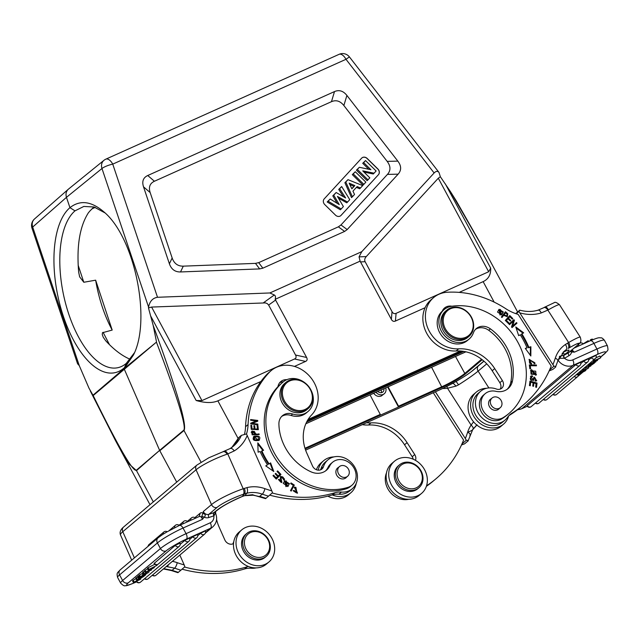 <?xml version="1.0" encoding="UTF-8"?>
<svg xmlns="http://www.w3.org/2000/svg" width="640" height="640" viewBox="0 0 640 640"><rect width="100%" height="100%" fill="white"/><g stroke="black" fill="none" stroke-linecap="round" stroke-linejoin="round"><path stroke-width="0.96" d="M92.856 395.336L124.056 368.632L126.264 363.384A82.408 37.912 78 0 1 117.776 367.712A82.408 37.912 78 0 1 65.944 304.824A82.408 37.912 78 0 1 74.984 210.856L69.936 207.664C79.944 199.824 91.144 201.128 103.536 211.592C134.392 236.552 151.72 319.592 133.456 354.992L125.448 366.728L123.888 368.128A86.696 39.88 78 0 1 63.456 316.576A86.696 39.88 78 0 1 69.936 207.664L66.464 197.336L32.68 227.048A8.584 1.856 161.4 0 0 32 228.2A8.584 8.584 0 0 1 34.488 219A8.584 7.376 48.7 0 0 32.68 227.048L79.272 365.632L88.976 388.152L93.176 395.568C118.376 446.76 132.752 471.664 136.312 470.264L159.632 450.368L136.488 470.632L153.32 501.896M90.008 210.88L88.384 212.8C79.712 226.432 76.48 246.248 78.68 272.256L79.656 276.864L83.808 282.264L95.648 280.176A82.408 37.912 -102 0 0 112.192 330.072L95.648 280.176M381.08 389.952A4.08 3.496 -130.2 0 1 381.264 392.696M377.808 391.424A4.08 3.496 49.8 0 0 382.84 392A4.08 3.496 49.8 0 0 383.888 388.696M385.728 387.864A6.328 5.424 -130.2 0 1 384.296 393.72A6.328 5.424 -130.2 0 1 375.96 392.256M398.864 480.752A13.736 11.776 -130.2 0 1 409.544 463.048A13.736 11.776 -130.2 0 1 420.736 483.832A13.736 11.776 -130.2 0 1 398.864 480.752M397.344 481.64A15.024 12.88 -130.2 0 1 399.512 464.832A15.024 12.88 -130.2 0 1 413.032 463.44A15.024 12.88 -130.2 0 1 422.648 475.176A15.024 12.88 -130.2 0 1 418.904 487.784A15.024 12.88 -130.2 0 1 397.344 481.64M399.512 464.832L398.336 465.832A15.024 12.88 49.8 0 0 398.192 485.616A15.024 12.88 49.8 0 0 417.72 488.776L418.904 487.784M396.72 459.648A21.032 18.024 -130.2 0 1 422.8 466.936A21.032 18.024 -130.2 0 1 421.6 493.368A21.032 18.024 -130.2 0 1 394.256 488.936A21.032 18.024 -130.2 0 1 394.456 461.24A21.032 18.024 -130.2 0 1 396.72 459.648M394.456 461.24L391.92 463.376A21.032 18.024 49.8 0 0 391.72 491.08A21.032 18.024 49.8 0 0 419.064 495.512L421.6 493.368M426.368 486.344A128.76 110.368 49.8 0 0 433.44 480.92L435.968 478.784A128.76 110.368 -130.2 0 1 426.552 485.784M386.496 472.848A18.888 16.184 49.8 0 0 390.256 492.312A18.888 16.184 49.8 0 0 408.824 499.272M362.328 424.648A30.04 25.752 49.8 0 0 368.48 425.008A38.624 33.112 -130.2 0 1 404.552 444.784L412.2 456.736A6.44 5.52 -130.2 0 1 413.2 459.208M433.28 392.76L463.576 440.08A128.76 110.368 -130.2 0 1 435.968 478.784M415.464 460.352A6.44 5.52 49.8 0 0 414.736 454.592L407.088 442.648A38.624 33.112 49.8 0 0 371.016 422.872A30.04 25.752 -130.2 0 1 366.552 422.744M590.584 340.648L590.248 340.024L591.152 339.376L591.6 340.2M590.48 340.456L589.272 341.232M583.2 343.84L588.184 340.68L588.64 341.52M592.752 339.72L592.416 339.088L591.152 339.376M562.104 353.328A4.504 3.864 -130.2 0 0 566.128 353.48A30.04 2.368 147.4 0 0 563.512 352.08L566.288 350.792M585.6 369.68L585.912 370.264L585.16 370.896L577.088 375.032L577.752 374.48L577.376 373.776M576.712 374.336L577.088 375.032M577.752 374.48L583.008 371.816A23.784 2.92 -28.3 0 1 584.528 371.056A73.368 9.016 -28.3 0 1 583.496 371.432L579.848 372.704L579.472 372.008M579.848 372.704L580.624 372.048L580.248 371.352M580.624 372.048L584.904 369.84A17.504 2.152 -28.3 0 1 587.536 368.52A31.48 3.864 -28.3 0 1 586.192 369.016A764.728 93.952 151.7 0 0 582.712 370.288L583.36 369.744L582.984 369.04M582.328 369.584L582.712 370.288M583.36 369.744L588.176 368.352A2426.024 298.048 -28.3 0 1 581.336 371.872A13.664 1.68 -28.3 0 1 581.832 371.696A1077.816 132.416 151.7 0 0 585.912 370.264M588.512 367.28L588.8 367.824M580.816 363.536L583.728 361.08L588.376 358.776A2.792 2.792 0 0 1 587.624 362.032A2.792 2.392 -130.2 0 1 583.728 361.08M575.936 364.584L580.584 362.28A2.792 2.792 0 0 1 579.832 365.536A2.792 2.392 -130.2 0 1 575.936 364.584L527.304 405.664A2.792 2.392 49.8 0 0 531.2 406.616L579.832 365.536M531.2 406.616A2.792 2.792 0 0 1 527.048 406L527.304 405.664M588.616 360.032L591.384 357.696L596.024 355.392A2.792 2.792 0 0 1 595.28 358.656A2.792 2.392 -130.2 0 1 591.384 357.696M589 364.968L595.784 361.92L589 364.968L588.624 364.272M587.984 364.816L588.36 365.52M588.576 366.912L590.224 365.52L587.672 366.88A18.24 2.24 -28.3 0 1 586.088 367.712A8.536 1.048 -28.3 0 1 587.136 367.352L588.576 366.912L588.36 366.512M589.12 366.744L594.512 363L585.736 367.728L589.12 366.744M584.664 367.616L585.04 368.32M585.736 367.728L585.36 367.032M590.336 365.712L590.632 366.272M592.208 362.84L600.752 357.728L593.976 360.768L598.68 358.904L590.136 364.016L597.536 360.448L592.208 362.84M589.76 363.312L590.136 364.016M590.8 363.456L590.416 362.752M592.976 360.592L593.36 361.296M593.976 360.768L593.6 360.072M595.968 357.784L599.848 356.04L600.752 357.728M597.248 359.928L597.536 360.448M558.552 359.04L559.592 358.304L564.528 358.248A2.576 1.312 60 0 1 564.152 355.232L568.648 352.64A4.504 3.864 49.8 0 0 569.128 352.304L577.32 345.384A4.504 3.864 -130.2 0 1 576.832 345.728A21.456 1.688 -32.6 0 0 569.272 347.816A4.504 2.296 -120 0 0 568.624 342.536L547.848 310.08L548.336 309.8M544.832 307.16C545.92 306.584 547.096 307.472 548.344 309.808M456.12 381.464L458.544 384.824L455.896 386.152C454.28 383.912 453.008 383.032 452.072 383.504M473.576 421.832L471.112 425.104L447.512 388.248A4.504 2.016 -96.7 0 0 446.8 386.424M442.632 388.488A42.92 36.792 49.8 0 0 447.512 388.248L455.888 386.128M537.752 310.352C538.928 309.688 540.096 310.544 541.256 312.936L547.848 310.08A4.504 2.288 -119.2 0 0 543.872 307.648L538.144 310.136C532.36 311.88 526.232 311.888 519.76 310.16L515.688 313.608M563.592 351.768L566.232 349.656L564.496 350.968L557.808 361.016L555.448 367.224C556.2 366.608 555.688 366.288 553.904 366.248L549.608 369.88M503.608 315.192L505.568 312.888L503.608 315.192L506.32 316.384L506.824 315.96L504.112 314.76M505.568 312.888A16.696 14.312 -130.2 0 1 507.216 314.352L506.824 315.96M505.464 311.752L501.384 317.008L501.976 317.52L503.632 315.384L501.872 317.432M503.632 315.384L507.312 316.6L507.784 313.84L507.04 316.8M505.072 312.256L507.296 314.24M507.808 313.808L505.472 311.736M533.936 363.096L534.576 362.568L533.872 362.952L534.256 363.744L535.136 363.256L529.224 359.344L531.44 364.04L531.504 363.224L530.976 363.952M529.544 363.088L530.048 362.664L529.856 359.968L529.344 360.392L529.544 363.088A2.704 2.312 49.8 0 0 530.992 363.656M528.992 359.576L534.864 363.456M529.856 359.968L534.576 362.568M531.504 363.224A2.704 2.312 -130.2 0 1 530.056 362.648M530.712 382.128L533.112 382.792L532.72 386.08L533.544 386.312L533.936 383.016L536.096 383.616L535.68 387.128L536.512 387.36L537.024 383.056L529.968 381.112L529.44 385.552L530.272 385.784L530.712 382.128L529.832 385.664M533.936 383.016L533.104 386.192M529.904 381.664L536.52 383.488L536.072 387.232M537.024 383.056L536.52 383.488M535.128 380.728L536.144 380.08L535.104 380.312L535.144 381.096L536.728 380.752L534.136 377.016L533.048 379.336A1.192 1.024 -130.2 0 1 530.976 378.976L530.464 379.408A1.192 1.024 49.8 0 0 532.28 380.136L532.784 379.704M530.976 378.976A1.952 1.672 -130.2 0 1 532.544 376.656L532.488 375.912A3.008 2.576 49.8 0 0 531.208 376.008L530.672 376.304L533.48 380.376L534.856 377.624L533.208 380.568M530.448 376.544L530.696 376.432A3.008 2.576 -130.2 0 1 531.984 376.336L532.008 376.68M533.912 377.256L536.448 380.936M531.352 376.992L530.848 377.424A1.952 1.672 49.8 0 0 530.464 379.408M534.856 377.624L536.144 380.08M532.488 375.912L531.984 376.336M530.264 365.712L536.464 365.792L536.36 364.976L529.32 364.88L529.84 368.736L530.672 368.752L530.264 365.712L529.752 366.136L530.104 368.744M529.384 365.32L535.904 365.784M536.36 364.976L535.848 365.408M531.336 370.792L530.832 371.224L531.072 374.176L535.424 374.504L535.936 374.072L531.576 373.744L531.336 370.792L535.72 371.192L535.936 374.072M530.504 370.392L531.112 370.112L536.232 374.944M531.616 369.68L530.736 370.16L535.648 375.216L536.504 374.744L531.616 369.68L531.112 370.112M507.92 318.768L510.248 321.056L510.776 320.488L508.448 318.192L509.832 316.704L512.312 319.152L512.84 318.576L509.808 315.576L505.304 320.448L508.432 323.544L508.968 322.968L506.392 320.424L507.92 318.768L505.88 320.856L508.376 323.488M509.832 316.704L507.944 318.624L510.192 321M509.36 316.064L512.256 319.096M508.968 322.968L508.464 323.4M506.392 320.424L505.88 320.856M510.776 320.488L510.264 320.92M508.448 318.192L507.944 318.624M512.84 318.576L512.336 319M525.464 348.616L527.04 347.872L525.296 348.384L530.84 356L530.88 346.744L528.84 347.344A74.464 63.832 49.8 0 0 521.848 333.864L521.344 334.296A74.464 63.832 -130.2 0 1 528.336 347.768L530.368 347.168L530.344 355.312M516.128 328.024L523.048 333.184M530.88 346.744L530.368 347.168M528.84 347.344L528.336 347.768M521.848 333.864L523.656 332.832L515.768 326.944L518.696 335.672L520.248 334.784A72.32 61.992 -130.2 0 1 527.04 347.872M513.328 321.176L511.52 326.984L512.056 327.584L516.976 323.152L516.48 322.592L512.616 326.072L514.416 320.272L513.888 319.672L508.968 324.104L509.464 324.664L513.328 321.176L509.448 324.648M515.984 323.04L516.464 323.584L512.04 327.568M513.392 320.112L513.912 320.696L512.616 326.072M516.976 323.152L516.464 323.584M514.416 320.272L513.912 320.696M499.648 309.864L499.144 310.296L499.984 315.024L501.232 314.184L500.496 314.6L499.648 309.864L500.4 309.464L501.232 314.184M498.848 309.528L502.84 312.44L501.488 314.992M497.504 312.056L501.744 314.8L503.344 312.016L499.096 309.296L497.504 312.056M476.352 392.056L473.824 394.192A21.032 18.024 49.8 0 0 473.624 421.896A21.032 18.024 49.8 0 0 500.96 426.328L503.496 424.184A21.032 18.024 -130.2 0 1 476.152 419.752A21.032 18.024 -130.2 0 1 476.352 392.056A21.032 18.024 -130.2 0 1 486.592 388.288M508.64 415.928A21.032 18.024 -130.2 0 1 503.496 424.184M470.392 315.976A16.312 13.976 49.8 0 0 450 309A16.312 13.976 49.8 0 0 445.344 328.776A16.312 13.976 49.8 0 0 466.456 336.968A16.312 13.976 49.8 0 0 470.392 315.976M444.328 329.36A17.168 14.712 49.8 0 0 468.968 336.384A17.168 14.712 49.8 0 0 471.448 317.176A17.168 14.712 49.8 0 0 446.808 310.152A17.168 14.712 49.8 0 0 444.328 329.36M446.808 310.152L445.544 311.224A17.168 14.712 49.8 0 0 445.384 333.832A17.168 14.712 49.8 0 0 467.704 337.456L468.968 336.384M501.176 400.592A6.328 5.424 -130.2 0 1 500.256 407.68A6.328 5.424 -130.2 0 1 492.024 406.344A6.328 5.424 -130.2 0 1 492.088 398.008A6.328 5.424 -130.2 0 1 501.176 400.592M499.336 408.456A6.44 5.52 -130.2 0 1 498.64 409.184A6.44 5.52 -130.2 0 1 490.272 407.832A6.44 5.52 -130.2 0 1 490.328 399.352A6.44 5.52 -130.2 0 1 491.168 398.784M495.856 391.312A17.168 14.712 49.8 0 0 508.032 388.624A17.168 14.712 49.8 0 0 512.424 381.088A48.928 41.936 49.8 0 0 490.416 328.864A12.872 11.04 49.8 0 0 476.296 328.592A12.872 11.04 49.8 0 0 473.416 332.792A19.312 16.552 -130.2 0 1 469.088 339.088A19.312 16.552 -130.2 0 1 443.976 335.024A19.312 16.552 -130.2 0 1 444.16 309.584A19.312 16.552 -130.2 0 1 451.448 306.312A63.088 54.08 -130.2 0 1 518.184 342.832A63.088 54.08 -130.2 0 1 509.056 413.392A63.088 54.08 -130.2 0 1 503.192 417.608A15.024 12.88 -130.2 0 1 484.432 412.656A15.024 12.88 -130.2 0 1 485.2 393.656A15.024 12.88 -130.2 0 1 495.856 391.312M444.16 309.584L442.472 311.008A19.312 16.552 49.8 0 0 442.256 311.192A19.312 16.552 49.8 0 0 442.392 336.576A19.312 16.552 49.8 0 0 467.4 340.52L469.088 339.088M475.496 329.352A12.872 11.04 -130.2 0 1 488.728 330.296A48.928 41.936 -130.2 0 1 510.736 382.512A17.168 14.712 -130.2 0 1 507.16 389.304M485.2 393.656L483.512 395.08A15.024 12.88 49.8 0 0 482.744 414.08A15.024 12.88 49.8 0 0 501.504 419.04A63.088 54.08 49.8 0 0 507.368 414.816L509.056 413.392M451.92 306.24A10.728 9.2 49.8 0 0 444.56 307.968A10.728 9.2 49.8 0 0 442.256 311.192M443.408 309.176A10.728 9.2 -130.2 0 1 445.912 308.32M508.92 415.632A21.456 18.392 -130.2 0 1 509.52 415.248A128.76 110.368 49.8 0 0 521.08 406.888L523.608 404.744A128.76 110.368 -130.2 0 1 512.056 413.104A21.456 18.392 49.8 0 0 510.128 414.496A21.456 18.392 49.8 0 0 507.392 417.488A18.888 16.184 -130.2 0 1 504.984 420.12A18.888 16.184 -130.2 0 1 480.432 416.144A18.888 16.184 -130.2 0 1 480.608 391.272A18.888 16.184 -130.2 0 1 496.36 389.016A6.44 5.52 49.8 0 0 501.728 388.248A6.44 5.52 49.8 0 0 502.376 380.56L494.72 368.616A38.624 33.112 49.8 0 0 458.656 348.84A30.04 25.752 -130.2 0 1 428.664 330.008A30.04 25.752 -130.2 0 1 433.616 297.592A30.04 25.752 -130.2 0 1 447.36 292.248A98.712 84.616 -130.2 0 1 505.824 308.728A42.92 36.792 49.8 0 0 518.136 314.384L551.216 366.048A128.76 110.368 -130.2 0 1 523.608 404.744M480.608 391.272L478.08 393.408A18.888 16.184 49.8 0 0 477.896 418.28A18.888 16.184 49.8 0 0 502.448 422.264L504.984 420.12M433.616 297.592L431.088 299.736A30.04 25.752 49.8 0 0 426.128 332.152A30.04 25.752 49.8 0 0 456.12 350.976A38.624 33.112 -130.2 0 1 492.192 370.752L499.84 382.696A6.44 5.52 -130.2 0 1 500.264 389.088M516.2 313.784L518.912 311.488C519.912 310.216 520.032 309.88 519.28 310.464M555.448 367.224L552.912 369.36L549.136 370.928M553.904 366.248L518.912 311.488M569.272 347.816L568.24 348.408C569.144 347.248 568.952 345.48 567.656 343.104L565.384 344.496A4.504 2.312 -124.2 0 1 566.24 349.648L563 352.352M571.2 350.208L571.616 352.008L574.432 352.144L571.16 350.208M570.128 351.464L571.6 352A7.08 6.072 49.8 0 1 569.016 355.664A2.576 1.312 60 0 1 568.648 352.64L576.832 345.728M600.44 357.144L604.08 354.064A17.168 2.112 -28.3 0 0 597.28 354.456A4.504 2.256 -114.2 0 0 596.928 349.016L593.904 343.392A4.504 2.256 -114.2 0 0 590.28 340.776C599.992 336.728 598.824 337.936 600.928 337.832C601.68 337.624 602.864 338.456 604.456 340.32A21.672 2.664 151.7 0 0 593.904 343.392L574.432 352.144L571.952 349.92M559.36 356.384L564.152 355.232M559.536 357.016A2.576 0.808 95.6 0 1 559.592 358.304L558.984 358.08M564.296 358.336A2.576 1.192 59.7 0 1 563.84 355.416L566.128 353.48M475.592 426.152L475.936 425.92A4.504 2.312 -124.3 0 0 476.032 425.84L476.856 425.072M471.112 425.104C473.072 426.872 473.648 428.296 472.84 429.392C472.392 430.264 470.664 431.184 467.656 432.152A128.76 110.368 -130.2 0 1 465.352 438.584L466.264 440.28L461.968 443.912M473.136 428.976L476.8 425.024M469.84 435.512C470.616 434.488 469.888 433.368 467.656 432.152A34.336 29.432 49.8 0 1 471.112 425.096M472.664 429.744L468.096 440.904L464.568 443.848L461.496 444.96M467.808 441.256C468.56 440.648 468.048 440.32 466.264 440.28M435.4 391.808L465.352 438.584M373.688 393.28C375.84 396.088 378.384 397 381.304 396.008L384.296 393.72M304.984 448.256L380.264 414.416L380.312 415.192L305.2 448.944M387.656 387L398.528 407.04L380.312 415.192M380.264 414.416L370.064 394.904M398.528 407.04L398.56 406.2L388.056 386.824M318.24 470.168A21.032 18.024 -130.2 0 1 323.672 460.672L321.136 462.816A21.032 18.024 49.8 0 0 316.4 469.736M327.848 496.144A21.032 18.024 49.8 0 0 348.28 494.944L350.808 492.8A21.032 18.024 -130.2 0 1 332.256 494.912A21.456 18.392 -130.2 0 1 338.896 494.216A18.888 16.184 49.8 0 0 349.768 490.88L352.296 488.736A18.888 16.184 -130.2 0 1 341.432 492.072A21.456 18.392 49.8 0 0 334.784 492.776A128.76 110.368 -130.2 0 1 272.184 492.992M323.672 460.672A21.032 18.024 -130.2 0 1 328.832 457.784A21.032 18.024 -130.2 0 1 333.912 456.912M356.232 483.336A21.032 18.024 -130.2 0 1 350.808 492.8M293.104 490.712L296.392 492.848L296.896 492.416L293.952 490.376L297.504 493.048L294.688 486.976L294.152 487.552L294.8 488.176M294.44 487.208L297.24 493.248M293.448 490.808L293.952 490.376M294.808 488.184A2.704 2.312 -130.2 0 1 295.888 487.312L296.896 492.416M339.144 466.864A6.328 5.424 -130.2 0 1 339.4 466.624A6.328 5.424 -130.2 0 1 347.632 467.96A6.328 5.424 -130.2 0 1 347.576 476.296A6.328 5.424 -130.2 0 1 339.48 475.12A6.328 5.424 -130.2 0 1 339.144 466.864M346.648 477.072A6.44 5.52 -130.2 0 1 345.952 477.808A6.44 5.52 -130.2 0 1 336.472 474.672A6.44 5.52 -130.2 0 1 337.648 467.968A6.44 5.52 -130.2 0 1 338.48 467.4M281.632 416.48A12.872 11.04 -130.2 0 1 291 415.44A19.312 16.552 49.8 0 0 306.376 412.88L308.064 411.456A19.312 16.552 -130.2 0 1 292.688 414.016A12.872 11.04 49.8 0 0 282.432 415.72A12.872 11.04 49.8 0 0 278.904 423.92A48.928 41.936 49.8 0 0 310.752 471.72A17.168 14.712 49.8 0 0 326.432 470.24A17.168 14.712 49.8 0 0 329.728 465.968A15.024 12.88 -130.2 0 1 332.608 462.232A15.024 12.88 -130.2 0 1 352.136 465.4A15.024 12.88 -130.2 0 1 351.992 485.184A15.024 12.88 -130.2 0 1 348.056 487.328A63.088 54.08 -130.2 0 1 276.152 456.168A63.088 54.08 -130.2 0 1 283.128 381.96A19.312 16.552 -130.2 0 1 283.136 381.944A19.312 16.552 -130.2 0 1 305.616 383.384M281.464 383.368A19.312 16.552 49.8 0 0 281.448 383.376A19.312 16.552 49.8 0 0 281.44 383.384A63.088 54.08 49.8 0 0 277.968 386.648A63.088 54.08 49.8 0 0 275.968 459.928A63.088 54.08 49.8 0 0 346.368 488.76A15.024 12.88 49.8 0 0 350.304 486.608L351.992 485.184M310.408 389.056A19.312 16.552 -130.2 0 1 308.064 411.456M286.864 379.672A10.728 9.2 49.8 0 0 280.776 381.576A10.728 9.2 49.8 0 0 277.968 386.648M279.624 382.784A10.728 9.2 -130.2 0 1 283.32 381.8M332.608 462.232L330.912 463.656A15.024 12.88 49.8 0 0 328.04 467.392A17.168 14.712 -130.2 0 1 325.56 470.912M278.36 479.44L280.824 482.2L281.336 481.776L279.336 479.368L281.88 482.392L281.04 478.296L280.536 478.728L281.608 482.584M280.368 476.52L284.056 479.464A3.008 2.576 -130.2 0 1 283.888 480.064M281.04 478.296A1.192 1.024 -130.2 0 1 281.168 476.88L280.656 477.304A1.192 1.024 49.8 0 0 280.536 478.728M278.824 479.8L279.336 479.368M281.168 476.88A1.192 1.024 -130.2 0 1 282.248 476.776A1.952 1.672 -130.2 0 1 283.44 479.728L284.064 480.2A3.008 2.576 49.8 0 0 284.56 479.032L280.608 476.288L281.336 481.776M290.752 483.48L293.904 485.584L291.008 490.952M294.408 485.16L291.056 482.92L290.68 483.616L293.328 485.384L290.504 490.616L291.208 491.088L293.904 485.584M285.328 481.384L284.816 481.816L285.952 486.656L287.368 485.784L286.464 486.232L285.328 481.384L286.224 480.92L287.368 485.784M284.472 480.976L289 484.208L287.76 486.584M289.504 483.776L284.72 480.744L283.224 483.376L288.016 486.384L289 484.208M257.328 424.536L257.832 424.104L252.256 423.4L251.744 423.824L257.336 424.744M250.648 420.04L257.232 420.88L257.24 421.408M250.736 423.376L256.232 420.96L250.736 423.152L250.752 423.904L257.856 424.808L257.832 424.104M252.256 423.4L257.76 421.2L257.736 420.448L257.232 420.88M257.736 420.448L250.64 419.544L250.656 420.248L256.232 420.96M257.112 425.944L257.776 429.664M254.504 429.224L257.416 428.912L254.504 429.224L253.92 426.128M251.512 429.08L254.184 428.76L251.512 429.08L250.896 425.784M257.392 425.96L257.904 425.536L257.072 425.496L257.416 428.912M255.016 428.8L254.696 425.72L254.192 426.144M254.696 425.72L253.872 425.68L254.184 428.76M252.024 428.656L251.688 425.368L251.176 425.792M251.688 425.368L250.848 425.328L251.264 429.352L258.328 429.688L257.904 425.536M275.248 473.792L277.704 476.376L278.208 475.952L275.72 473.328L275.168 473.872L277.656 476.496L275.712 478.352L273.088 475.592M277.128 471.368L280.456 474.864L276.224 479.064M276.216 477.928L273.552 475.128L273 475.68L276.256 479.104L280.96 474.432L277.6 470.896L277.048 471.448L279.808 474.36L278.208 475.952M280.96 474.432L280.456 474.864M270.08 463.28L269.072 463.8A72.32 61.992 -130.2 0 1 261.872 450.904L261.368 451.328A72.32 61.992 49.8 0 0 268.568 464.232L270.08 463.28L272.904 470.888M257.848 444L262.92 450.544M265.832 465.952L267.512 464.784L265.752 465.888L273.8 471.52L270.584 462.856M269.072 463.8L268.568 464.232M261.872 450.904L263.592 450.32L257.808 442.872L258.096 452.176L260.096 451.504A74.464 63.832 49.8 0 0 267.512 464.784M254.856 434.424L255.36 433.992L252.368 434.496L254.856 434.424M252.872 434.072A16.696 14.312 -130.2 0 1 252.544 431.984L252.048 432.408A16.696 14.312 49.8 0 0 252.368 434.496M252.04 432.464L252.552 432.032M252.552 431.992C253.92 430.616 254.856 431.28 255.36 433.992M251.928 431.184L255.68 434.4L258.576 434.64M258.52 434.312L259.024 433.88L255.68 434.4M256.184 433.968L252.144 430.952L251.216 432.312M251.68 431.88L252.16 434.832L259.16 434.624L259.024 433.88M254.248 437.096L253.744 437.52L254.232 440.336L258.744 439.6L254.744 439.904L254.248 437.096L258.216 436.728L258.744 439.6M253.424 436.744L259.072 440.344M258.904 440.448C261.032 436.992 259.424 435.576 254.088 436.216C251.944 439.712 253.544 441.128 258.904 440.448L259.344 440.144M246.512 433.976A42.92 36.792 49.8 0 0 248.08 424.56A98.712 84.616 -130.2 0 1 269.48 372.192A30.04 25.752 -130.2 0 1 271.176 370.6A30.04 25.752 -130.2 0 1 309.336 375.904A30.04 25.752 -130.2 0 1 311.648 414.904A38.624 33.112 49.8 0 0 306.784 453.08L312.472 465.904A6.44 5.52 49.8 0 0 321.952 469.032A6.44 5.52 49.8 0 0 323.472 466.712A18.888 16.184 -130.2 0 1 327.928 459.888A18.888 16.184 -130.2 0 1 352.48 463.864A18.888 16.184 -130.2 0 1 352.296 488.736M269.712 495.144A128.76 110.368 49.8 0 0 332.248 494.912L334.784 492.776M327.928 459.888L325.392 462.024A18.888 16.184 49.8 0 0 320.944 468.848A6.44 5.52 -130.2 0 1 320.496 469.88M271.176 370.6L268.64 372.736A30.04 25.752 49.8 0 0 266.944 374.328A98.712 84.616 49.8 0 0 245.552 426.704A42.92 36.792 -130.2 0 1 244.504 434.2M231.736 447.584L238.848 437.496L241.376 435.36L246.48 433.92L271.848 490.896A128.76 110.368 -130.2 0 1 264.88 488.648C258.736 486.512 252.76 486.168 246.952 487.616A4.504 2.144 75.6 0 1 246.728 493.248C251.768 492 256.96 492.296 262.312 494.144A4.504 1.312 -70.5 0 0 264.88 488.648M124.648 566.104L123.528 567.056M141.424 551.928L139.616 553.464M128.816 562.584L127.576 563.632M129.824 561.728L130.488 561.176M146.648 547.512L147.304 546.968M133.92 558.264L134.592 557.704M148.264 570.032L149.016 569.392L148.104 567.712L147.36 568.344L148.264 570.032A1077.816 132.416 151.7 0 1 152.344 568.6A13.664 1.68 -28.3 0 0 152.84 568.424L146 571.944L145.096 570.256L144.472 570.784L145.376 572.472L146 571.944M149.016 569.392L157.088 565.256L151.176 568.472A23.784 2.92 -28.3 0 1 149.648 569.232A73.368 9.016 -28.3 0 1 150.68 568.856L154.336 567.584L154.032 567.024M156.808 564.728L157.088 565.256M154.824 564.264L148.104 567.712M154.336 567.584L149.272 570.456A17.504 2.152 -28.3 0 1 146.648 571.776A31.48 3.864 -28.3 0 1 147.984 571.28L147.912 571.144M147.984 571.28A764.728 93.952 151.7 0 0 151.472 570L145.376 572.472M151.184 569.472L151.472 570M147.672 568.928L145.096 570.256M179.208 546.352A2.792 2.792 0 0 0 179.96 543.096L175.312 545.4L154.064 563.472A2.792 2.792 0 0 0 158.208 564.096L179.208 546.352A2.792 2.392 -130.2 0 1 175.312 545.4M144.808 578.496A2.792 2.392 49.8 0 0 148.136 578.768L196.768 537.688A2.792 2.792 0 0 0 197.52 534.432L192.872 536.736L189.808 539.32M197.752 535.688L200.664 533.232L205.312 530.928A2.792 2.792 0 0 1 204.56 534.184A2.792 2.392 -130.2 0 1 200.664 533.232M136.712 581.088L136.584 581.192A2.792 2.392 49.8 0 0 140.48 582.152L188.824 541.32A2.792 2.792 0 0 0 189.576 538.056L184.928 540.36L180.2 544.36M136.584 581.192L136.336 581.528A2.792 2.792 0 0 0 140.48 582.152M145.176 575.32L138.392 578.368L145.176 575.32M145.488 574.152L145.824 574.776M139.04 577.824L138.136 576.136L138.864 575.808M138.136 576.136L137.488 576.68L138.392 578.368M145.608 573.376L143.952 574.776L146.504 573.408A18.24 2.24 -28.3 0 1 148.088 572.576A8.536 1.048 -28.3 0 1 147.04 572.944L145.608 573.376M145.064 573.552L139.664 577.296L148.44 572.56L145.064 573.552M148.76 571.28L149.136 571.976M144.76 571.32L142.632 572.328L143.544 574.016M144.232 573.44L143.32 571.752M140.4 576.672L139.488 574.984L138.76 575.608L139.664 577.296M142.936 572.888L142.112 573.584L143.024 575.272M142.112 573.584L139.488 574.984M141.976 577.448L133.424 582.568L140.2 579.52L135.496 581.392L144.048 576.28L136.648 579.848L141.976 577.448M137.264 579.32L136.36 577.632L137.68 577.04M140.544 578.48L140.824 579M134.088 582.008L133.176 580.32L132.512 580.88L133.424 582.568M136.016 578.68L133.176 580.32M136.36 577.632L135.736 578.16L136.648 579.848M214.064 515.728L213.848 515.848A2.576 1.256 71.5 0 1 213.832 512.672L216.456 510.624A4.504 3.864 -130.2 0 0 217.568 510.008L214.176 512.56A2.576 1.368 -107.8 0 0 214.064 515.728L215.4 512.984L215.136 512.16M205.512 532.528L210.6 528.232A12.664 10.856 -130.2 0 0 212.816 526.84C216.736 523.032 217.632 518.44 215.512 513.08L215.144 512.248L215.12 513.656M217.568 510.008C222.52 506.016 230.744 501.52 242.24 496.528L245.096 495.48L246.728 493.248L244.392 493.968L242.216 496.472M227.224 454.144A25.968 4.312 156.1 0 0 196.064 469.792L211.504 504.608L203.32 511.528L202.968 513.24L204.728 514.184L203.32 511.528A4.504 3.864 49.8 0 0 208.848 514.336L217.04 507.424A4.504 3.864 -130.2 0 1 211.504 504.608A25.968 4.312 -23.9 0 1 243.216 488.776L227.76 453.928L227.208 454.12C225.632 451.944 224.168 451.192 222.816 451.872M224.128 451.392L223.584 451.584M224.432 451.2A4.504 2.208 -109.3 0 1 224.496 451.176A4.504 2.208 -109.3 0 1 227.76 453.928L234.264 450.904C232.656 448.72 231.24 447.968 230.008 448.656L233.448 446.168A38.416 32.928 49.8 0 0 241.376 435.36M163.736 568.672L172.136 570.32L174.648 568.168L166.288 566.52M246.184 549.368A13.736 11.776 -130.2 0 1 256.856 531.664A13.736 11.776 -130.2 0 1 268.048 552.448A13.736 11.776 -130.2 0 1 246.184 549.368M244.656 550.256A15.024 12.88 -130.2 0 1 246.832 533.448A15.024 12.88 -130.2 0 1 266.36 536.616A15.024 12.88 -130.2 0 1 266.216 556.4A15.024 12.88 -130.2 0 1 244.656 550.256M246.832 533.448L245.648 534.448A15.024 12.88 49.8 0 0 243.48 551.256A15.024 12.88 49.8 0 0 265.032 557.4L266.216 556.4M238.728 553.384A21.032 18.024 -130.2 0 1 241.768 529.856A21.032 18.024 -130.2 0 1 269.112 534.288A21.032 18.024 -130.2 0 1 268.912 561.984A21.032 18.024 -130.2 0 1 238.728 553.384M241.768 529.856L239.24 532A21.032 18.024 49.8 0 0 236.2 555.528A21.032 18.024 49.8 0 0 266.384 564.128L268.912 561.984M248.408 566.472A21.456 18.392 49.8 0 0 247.144 566.808A128.76 110.368 -130.2 0 1 184.544 567.024M182.072 569.176A128.76 110.368 49.8 0 0 244.608 568.944A21.456 18.392 -130.2 0 1 251.256 568.248A18.888 16.184 49.8 0 0 256.136 567.888M233.816 541.464A18.888 16.184 49.8 0 0 233.304 542.88A6.44 5.52 -130.2 0 1 232.856 543.912M216.592 519.472A38.624 33.112 49.8 0 0 219.144 527.112L224.832 539.936A6.44 5.52 49.8 0 0 233.528 543.608M215.616 511.656A38.624 33.112 49.8 0 0 215.704 513.52M180.872 570.208L184.856 566.752L184.208 564.928A128.76 110.368 -130.2 0 1 177.224 562.672A4.504 1.312 109.5 0 1 174.648 568.168A133.264 114.232 -130.2 0 0 180.872 570.208L177.928 572.68L171.432 570.568L163.408 568.952M179.84 555.072L184.208 564.928M168.576 564.584L167.512 566.608M179.144 525.6A4.504 2.256 65.8 0 1 179.424 525.424A4.504 2.256 65.8 0 1 183.04 528.04L202.512 519.288L201.832 516.224L202.968 513.24A7.528 3.672 -108.5 0 0 200.208 513.152L199.136 516.616C200.312 515.968 201.44 516.856 202.512 519.288L204.12 517.152C205.368 516.248 205.568 515.256 204.728 514.184M201.792 516.24L204.12 517.16A7.08 6.072 49.8 0 0 208.864 517.512L213.848 515.848A8.152 6.992 -130.2 0 1 210.248 522.792L186.072 533.664A4.504 2.256 65.8 0 1 186.416 539.096L210.6 528.232A4.504 2.256 -114.2 0 0 210.248 522.792M243.248 494.336L244.392 493.952C245.32 492.768 245.312 490.912 244.36 488.392L243.216 488.776A4.504 2.2 71.5 0 1 243.248 494.336A21.456 3.56 -23.9 0 0 217.04 507.424M242.232 496.528L245.096 495.48L252.616 494.712L253.888 495.208M251.96 494.936L259.072 496.488M268.512 496.176A133.264 114.232 -130.2 0 1 262.312 494.144L259.76 496.28A133.264 114.232 49.8 0 0 265.984 498.312L272.496 492.712L271.848 490.896M265.984 498.312L265.568 498.648L253.928 495.216M310.88 390.68A16.312 13.976 49.8 0 0 284.976 384.736A16.312 13.976 49.8 0 0 296.272 410.2A16.312 13.976 49.8 0 0 310.88 390.68M311.248 390.728A17.168 14.712 49.8 0 0 310.6 389.392A17.168 14.712 49.8 0 0 285.96 382.376A17.168 14.712 49.8 0 0 285.8 404.984A17.168 14.712 49.8 0 0 308.12 408.6A17.168 14.712 49.8 0 0 311.248 390.728M285.96 382.376L284.608 383.512A17.168 14.712 49.8 0 0 284.448 406.128A17.168 14.712 49.8 0 0 306.768 409.744L308.12 408.6M461.44 353.8L443.208 362.024M483.856 361.096L472.568 370.624A28.752 3.536 -28.3 0 1 438.544 390.392L305.608 450.136M463.792 351.408L306.64 422.032M463.024 351.288L306.952 421.432M112.192 330.072L102.44 332.736L102.272 334.592L103.24 337.248L105.712 340.76C113.904 349.68 122.072 355.864 130.232 359.312M93.944 206.968L90.024 210.88M134.464 352.704L126.264 363.384M183.816 430.136L159.632 450.368L124.056 368.632L156.424 342.144C177.312 396.984 186.44 426.312 183.816 430.136A4.288 3.664 -129.9 0 0 183.992 430.504C187.28 425.44 177.016 390.416 153.184 325.416L148.464 307.904L151.592 307.064L265.416 302.904L267.368 303.68L268.64 305.056L295.552 355.04C296.512 356.888 296.168 358.208 294.528 358.992L201.952 400.592L196.168 400.504C205.216 403.064 212.448 403.184 217.864 400.848L260.912 381.496M114.936 439.56L129.52 464.36L136.488 470.632A4.288 3.696 49.5 0 1 136.312 470.264M156.456 341.616L153.184 325.416M362.744 170.856L369.832 177.824L367.968 179.848L357.376 169.44L359.352 167.288L370.92 169.72L363.664 162.592L365.528 160.568L376.12 170.976L374.08 173.192L362.744 170.856M374.08 173.192L373.272 173.984L363.976 172.072M365.528 160.568L362.728 163.304L368.808 169.28M363.664 162.592L362.728 163.304M359.352 167.288L356.432 170.152L367.128 180.656L367.968 179.848M357.376 169.44L356.432 170.152M355.264 171.736L365.856 182.136L363.848 184.328L353.256 173.92L355.264 171.736L352.312 174.632L363.016 185.136L363.848 184.328M353.256 173.92L352.312 174.632M354.832 185.592L349.176 183.136L351.864 188.824L354.832 185.592L351.768 188.616M349.864 184.584L353.872 186.328M345.808 182.016L347.976 179.664L362.688 185.592L360.504 187.968L357.16 186.568L352.952 191.144L354.528 194.472L352.4 196.784L345.808 182.016L344.888 182.712L351.536 197.624L352.4 196.784M347.976 179.664L344.888 182.712M360.504 187.968L359.68 188.76L356.408 187.392M337.44 196.424L343.4 206.568L341.192 208.976L328.144 201.24L330.2 199.008L339.28 204.624L333.728 195.16L336.16 192.52L345.64 197.984L339.64 188.728L341.664 186.528L349.76 199.656L347.552 202.056L337.44 196.424M347.552 202.056L346.776 202.808L338.472 198.184M341.664 186.528L338.712 189.424L343.432 196.712M339.64 188.728L338.712 189.424M336.16 192.52L332.8 195.856L337.184 203.328M333.728 195.16L332.8 195.856M330.2 199.008L327.184 201.968L340.368 209.776L341.192 208.976M328.144 201.24L327.184 201.968M361.88 157.936A4.288 3.68 -130.2 0 1 367.104 158.536L377.8 169.048A4.288 3.68 -130.2 0 1 378.368 174.768L340.944 215.48A4.288 3.68 -130.2 0 1 340.696 215.72M378.448 174.696A4.288 3.68 49.8 0 0 377.888 168.976L367.192 158.464A4.288 3.68 49.8 0 0 361.928 157.904A4.288 3.68 49.8 0 0 361.64 158.176L324.216 198.888A4.288 3.68 49.8 0 0 324.776 204.608L335.48 215.12A4.288 3.68 49.8 0 0 340.744 215.68A4.288 3.68 49.8 0 0 341.032 215.408L378.368 174.768M255.488 263.376L259.64 268.912L262.84 268.176L258.696 262.64L255.488 263.376L183.288 266.152C177.832 266.264 174.12 263.544 172.16 257.984L150.168 192.576C148.44 187.176 149.848 183.4 154.4 181.256L331.464 101.68C336.104 99.696 340.24 100.976 343.864 105.528L387.16 161.368C390.784 166.176 390.872 170.52 387.448 174.4L340.976 224.96L338.384 226.824L258.696 262.64M338.384 226.824L344.6 231.432L262.84 268.176M344.6 231.432L347.192 229.56L340.976 224.96M387.448 174.4L398.12 174.16L347.192 229.56M398.12 174.16C401.552 170.28 401.456 165.936 397.832 161.128L387.16 161.368M343.864 105.528L346.896 95.432L397.832 161.128M346.896 95.432C343.272 90.88 339.136 89.6 334.496 91.584L331.464 101.68M154.4 181.256L147.752 175.504L334.496 91.584M147.752 175.504C143.2 177.656 141.792 181.424 143.52 186.832L150.168 192.576M172.16 257.984L169.392 263.784L143.52 186.832M169.392 263.784C171.352 269.344 175.064 272.064 180.52 271.952L183.288 266.152M259.64 268.912L180.52 271.952M459.192 292.392L483.136 281.632C488.416 279.16 490.928 274.664 490.68 268.144L488.672 271.744L396.096 313.344C394.416 314.056 393.064 313.496 392.04 311.672L365.128 261.696C364.32 260.064 364.704 258.344 366.304 256.544L438.304 178.208L440.352 176.728L450.552 191.776L484.696 250.848L517.576 311.912M450.552 191.776L456.2 200.768M440.352 176.728L438.984 172.432C437.624 170.856 436.008 171.04 434.12 172.968L361.8 251.648L269.88 292.96L274.296 294.984L263.464 302.768M294.464 366.416L305.584 361.424C307.224 360.64 307.568 359.32 306.608 357.464L275.184 299.312C275.784 297.016 275.488 295.576 274.296 294.984M275.184 299.312L360.112 261.144L391.36 319.384C392.376 321.208 393.736 321.76 395.416 321.048L425.088 307.712M361.8 251.648L359.04 256.896L360.112 261.144M79.272 365.632L77.576 363.76L32 228.2M269.88 292.96L157.512 297.28C152.72 298.024 149.736 301.296 148.568 307.096L101.976 168.512L66.464 197.336C65.504 194.064 66.104 191.392 68.256 189.296L103.96 160.312A8.584 7.336 -129.1 0 0 101.976 168.512A8.584 1.856 161.4 0 1 112.744 164.128A8.584 4.296 65.8 0 0 105.848 159.152A8.584 8.584 0 0 0 103.944 160.328M148.568 307.096L148.464 307.904M74.984 210.856L83.832 206.44L94.08 207L104.768 212.776M176.72 482.128L159.808 450.728L183.992 430.504L201.024 462.136M95.24 207.384L91.872 208.896M83.808 282.264L78.152 265.224M398.616 406.968L442.008 387.464L431.6 367.248M455.504 356.464L464.808 373.424A0.64 0.552 49.8 0 0 465.616 373.752A19.952 2.448 151.7 0 1 442.008 387.464M398.56 406.2L441.96 386.696A19.304 2.376 151.7 0 0 464.808 373.424L481.584 359.248M412.2 456.736L414.736 454.592M407.088 442.648L404.552 444.784M371.016 422.872L368.48 425.008M578.656 346.008A2.792 2.392 -130.2 0 1 579.328 343.576L578.968 343.888M553.224 394.176A2.792 2.392 49.8 0 0 556.552 394.448A2.792 2.792 0 0 1 552.928 394.432M556.552 394.448L577.552 376.704A2.792 2.392 -130.2 0 1 574.232 376.432M535.672 402.84A2.792 2.392 49.8 0 0 538.992 403.112A2.792 2.792 0 0 1 535.368 403.096M543.616 399.216A2.792 2.392 49.8 0 0 546.936 399.488A2.792 2.792 0 0 1 543.312 399.464M597.28 354.456L573.096 365.32L521.76 408.688L527.224 406.232M578.184 375.944L582.608 372.208M517.76 409.56A12.664 10.856 49.8 0 0 521.76 408.688A4.504 2.256 65.8 0 1 521.488 408.856L527.248 406.272M600.504 357.256L604.872 353.568A4.504 3.864 -130.2 0 1 604.08 354.064M558.072 360.256A12.664 10.856 -130.2 0 0 573.096 365.32A4.504 2.256 65.8 0 0 572.752 359.888L596.928 349.016A21.672 2.664 -28.3 0 1 607.488 345.944L604.456 340.32M572.752 359.888A8.152 6.992 -130.2 0 1 564.528 358.248L569.016 355.664M544.952 307.024L543.872 307.648A4.504 2.288 -119.2 0 0 543.832 307.672M545 307.032L554.152 302.72C554.984 301.808 556.768 302.48 559.512 304.736A25.968 2.048 147.4 0 0 548.352 309.824M483.208 361.824L478.56 365.752A4.504 3.864 49.8 0 0 478.112 371.128A25.536 2.016 -32.6 0 1 458.544 384.824M486.744 363.84L478.112 371.128L488.872 387.936M565.384 344.496C560.56 347.824 557.2 352.368 555.296 358.128A4.504 2.048 17.9 0 1 557.816 360.984M530.696 376.432L531.2 376.008M531.576 373.744L531.072 374.176M500.496 314.6L499.984 315.024M503.344 312.016L502.84 312.44M488.728 330.296L490.416 328.864M510.736 382.512L512.424 381.088M501.504 419.04L503.192 417.608M512.056 413.104L509.52 415.248M499.84 382.696L502.376 380.56M494.72 368.616L492.192 370.752M458.656 348.84L456.12 350.976M555.296 358.128A128.76 110.368 -130.2 0 1 552.992 364.544M567.648 343.096L568.624 342.536A25.968 2.048 -32.6 0 1 580.28 337.16L559.512 304.736M519.912 312.888A42.92 36.792 49.8 0 0 541.256 312.936M482.208 359.728L465.616 373.752M291 415.44L292.688 414.016M346.368 488.76L348.056 487.328M328.04 467.392L329.728 465.968M284.056 479.464L284.56 479.032M285.952 486.656L286.464 486.232M254.232 440.336L254.744 439.904M338.896 494.216L341.432 492.072M320.944 468.848L323.472 466.712M266.944 374.328L269.48 372.192M245.552 426.704L248.08 424.56M190.848 520.288A2.792 2.392 -130.2 0 1 191.52 517.864A2.792 2.792 0 0 1 195.472 518.216M183.048 523.792A2.792 2.392 -130.2 0 1 183.728 521.368L179.056 525.312M174.736 527.664A2.792 2.392 -130.2 0 1 175.424 525.296L168.992 530.728M163.16 534.224A2.792 2.392 -130.2 0 1 163.872 531.976L149.048 544.496A2.792 2.392 49.8 0 0 148.288 546.136M154.312 563.144A2.792 2.392 49.8 0 0 158.208 564.096M196.768 537.688A2.792 2.392 -130.2 0 1 192.872 536.736M152.608 574.992A2.792 2.392 49.8 0 0 155.928 575.264L204.56 534.184M188.824 541.32A2.792 2.392 -130.2 0 1 184.928 540.36M136.544 581.808L135.08 582.464A17.168 2.112 -28.3 0 1 128.28 582.848L166.104 550.896A17.168 2.112 -28.3 0 1 186.416 539.096M166.104 550.896A4.504 3.864 -130.2 0 1 160.424 548.56A21.672 2.664 -28.3 0 1 186.072 533.664L183.04 528.04A21.672 2.664 151.7 0 0 157.392 542.936A4.504 3.864 -130.2 0 1 158.048 537.896C163.208 533.912 163.928 533.8 166.992 531.88L179.424 525.424L199.36 516.464M117.608 577.472C116.464 572.544 117.288 573.16 120.224 569.848A4.504 3.864 49.8 0 0 119.568 574.888A21.672 2.664 151.7 0 0 117.608 577.472L120.632 583.096A21.672 2.664 -28.3 0 1 122.6 580.512A4.504 3.864 49.8 0 0 128.28 582.848M122.6 580.512L160.424 548.56L157.392 542.936L119.568 574.888L122.6 580.512M135.08 582.464A4.504 2.256 65.8 0 1 134.808 582.632C129.168 585.032 125.952 586.04 125.152 585.672C124.456 586.272 122.952 585.408 120.632 583.096M242.224 496.472A30.04 4.984 156.1 0 0 216.456 510.624M123.6 527.008A4.504 3.864 49.8 0 0 122.776 531.696A25.968 4.312 156.1 0 0 120.536 535.024C119.448 532.32 120.464 529.648 123.6 527.008L196.88 465.096A4.504 3.864 -130.2 0 0 196.064 469.792L122.776 531.696L134.384 557.872M171.416 570.56A4.504 1.312 -70.5 0 0 172.136 570.32A133.264 114.232 49.8 0 0 178.344 572.344M251.256 568.248L252.088 567.544M244.608 568.944L247.144 566.808M177.224 562.672A34.336 29.432 49.8 0 0 172.4 561.352M194.864 517.672L200.208 513.152M213.832 512.672L208.848 514.336A2.576 1.256 -108.5 0 0 208.864 517.512M246.952 487.616L244.368 488.4M238.848 437.496A38.416 32.928 -130.2 0 1 232.16 447.192M230.296 448.472A38.416 32.928 49.8 0 0 233.448 446.168M234.264 450.904A42.92 36.792 49.8 0 0 247.24 435.424M443.256 362.016L305.832 423.768L443.288 361.992M461.6 353.76L465.912 351.824L461.56 353.784M483.952 361.176L473.88 369.616A31.328 3.848 -28.3 0 1 471.864 371.208M308.096 419.448L460.392 351.008M462.336 351.192L307.232 420.896M109.512 344.72L103.088 332.296M125.448 366.728L127.736 362.056M156.424 342.144L93.176 395.568M438.984 172.432L349.4 56.896L345.992 59.304L434.12 172.968M151.592 307.064L201.952 400.592M196.168 400.504L150.8 316.24M294.528 358.992L305.584 361.424M306.608 357.464L295.552 355.04M268.64 305.056L275.672 300.008M366.304 256.544L359.04 256.896M360.416 261.92L365.128 261.696M392.04 311.672L391.36 319.384M395.416 321.048L396.096 313.344M488.672 271.744L438.304 178.208M445.312 183.888L490.68 268.144M157.512 297.28L112.744 164.128L345.992 59.304A8.584 4.296 -114.2 0 0 339.096 54.328L105.848 159.152M217.864 400.848L238.216 438.64M494.168 302.12L483.136 281.632M79.664 276.864L79.528 276.464M583.28 343.928A2.792 2.792 0 0 0 579.328 343.576M577.552 376.704A2.792 2.792 0 0 0 578.528 374.296M587.624 362.032L538.992 403.112M595.28 358.656L546.936 399.488M577.904 376.352L583.12 371.944M585.664 369.8L586.128 369.408M590.384 365.808L591.592 364.784M604.872 353.568C608.44 349.408 608.304 351.272 607.488 345.944M521.488 408.856L517.44 409.808M456.144 381.432L454.616 382.256M478.56 365.752L477.072 366.976M456.704 381.072L456.136 381.432M497.8 409.752L500.256 407.68M489.632 400.08L492.088 398.008M577.32 345.384C579.448 342.48 582.12 343.4 580.28 337.16M590.28 340.776L574.232 347.992M472.72 429.672L477.056 424.808M295.232 487.68L294.728 488.104M339.4 466.624L336.952 468.696M347.576 476.296L345.12 478.368M187.352 521.384L191.52 517.864M187.672 521.72A2.792 2.792 0 0 0 183.728 521.368M179.248 525.504A2.792 2.792 0 0 0 175.424 525.296M167.192 531.76A2.792 2.792 0 0 0 163.872 531.976M149.048 544.496A2.792 2.792 0 0 0 148.08 546.312M144.512 578.752A2.792 2.792 0 0 0 148.136 578.768M152.304 575.248A2.792 2.792 0 0 0 155.928 575.264M136.576 581.848L134.808 582.632M212.816 526.84L205.32 533.168M223.256 451.632L208.792 457.8L196.88 465.096M230.168 448.544L223.248 451.6M131.688 560.16L120.536 535.024M120.224 569.848L158.048 537.896M253.744 495.184L244.928 495.648M471.456 371.528L483.968 361.192M90.296 390.944L115.472 440.552M484.088 249.728L456.048 200.512M34.464 219.016L68.248 189.304M349.4 56.896A8.584 8.584 0 0 0 339.096 54.328M150.008 504.696L115.512 440.624"/></g></svg>
